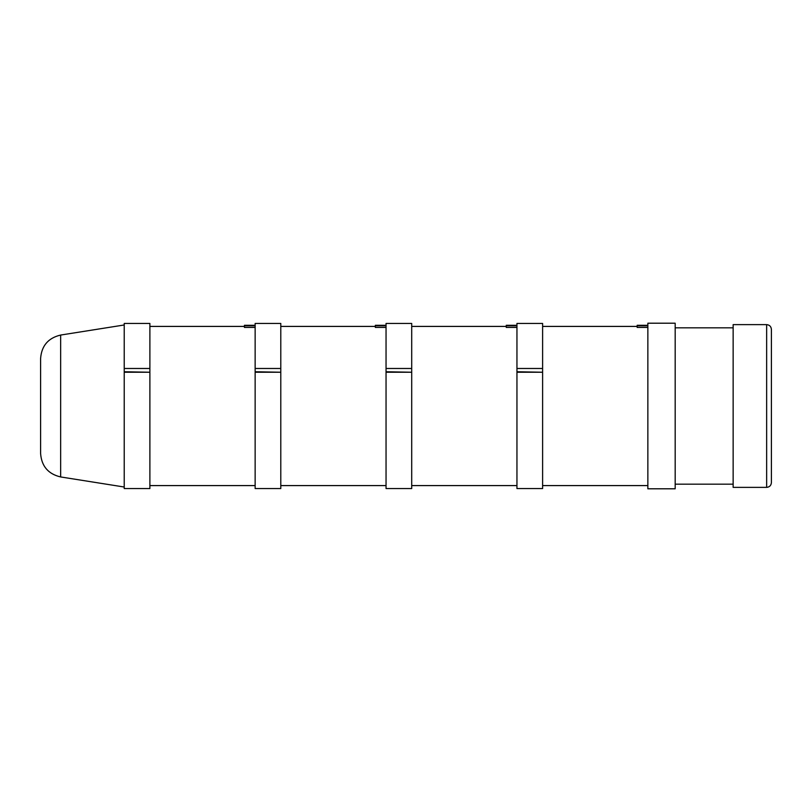<?xml version="1.0" encoding="UTF-8"?>
<svg xmlns="http://www.w3.org/2000/svg" width="812" height="812" viewBox="0 0 812 812"><rect width="100%" height="100%" fill="white"/><g stroke="black" fill="none" stroke-linecap="round" stroke-linejoin="round"><path stroke-width="1.22" d="M771.4 430.299L771.4 418.535M771.4 470.919L771.4 459.044M771.4 352.54L771.4 340.664M771.4 406L771.4 329.378C771.116 326.495 769.532 324.912 766.65 324.627L766.65 487.373C769.532 487.088 771.116 485.505 771.4 482.622L771.4 406M766.65 324.627L733.145 324.627L733.145 487.373L766.65 487.373M675.178 406L675.178 323.206L647.854 323.206L647.854 488.794L675.178 488.794L675.178 406M40.6 406L40.6 453.482C41.544 466.2 48.223 474.025 60.646 476.948L60.646 335.051C48.223 337.975 41.544 345.8 40.6 358.518L40.6 406M149.885 371.754L149.885 368.486L124.226 368.486L124.226 372.231L149.885 372.231L124.226 371.754M149.885 368.486L149.885 323.44L124.226 323.44L124.226 368.486M124.226 372.231L124.226 488.56L149.885 488.56L149.885 372.231M255.141 325.297L244.442 325.297L244.442 327.429L255.141 327.429M255.141 325.825L244.442 325.825M280.79 371.754L280.79 368.486L255.141 368.486L255.141 372.231L280.79 372.231L255.141 371.754M280.79 368.486L280.79 323.44L255.141 323.44L255.141 368.486M255.141 372.231L255.141 488.56L280.79 488.56L280.79 372.231M386.045 325.297L375.347 325.297L375.347 327.429L386.045 327.429M386.045 325.825L375.347 325.825M411.704 371.754L411.704 368.486L386.045 368.486L386.045 372.231L411.704 372.231L386.045 371.754M411.704 368.486L411.704 323.44L386.045 323.44L386.045 368.486M386.045 372.231L386.045 488.56L411.704 488.56L411.704 372.231M516.95 325.297L506.262 325.297L506.262 327.429L516.95 327.429M516.95 325.825L506.262 325.825M542.609 371.754L542.609 368.486L516.95 368.486L516.95 372.231L542.609 372.231L516.95 371.754M542.609 368.486L542.609 323.44L516.95 323.44L516.95 368.486M516.95 372.231L516.95 488.56L542.609 488.56L542.609 372.231M647.854 325.297L637.166 325.297L637.166 327.429L647.854 327.429M647.854 325.825L637.166 325.825M675.178 484.165L733.145 484.165M675.178 327.835L733.145 327.835M60.646 476.948L124.226 487.017M60.646 335.051L124.226 324.983M244.442 326.414L149.885 326.414M255.141 485.586L149.885 485.586M375.347 326.414L280.79 326.414M386.045 485.586L280.79 485.586M506.262 326.414L411.704 326.414M516.95 485.586L411.704 485.586M637.166 326.414L542.609 326.414M647.854 485.586L542.609 485.586"/></g></svg>
